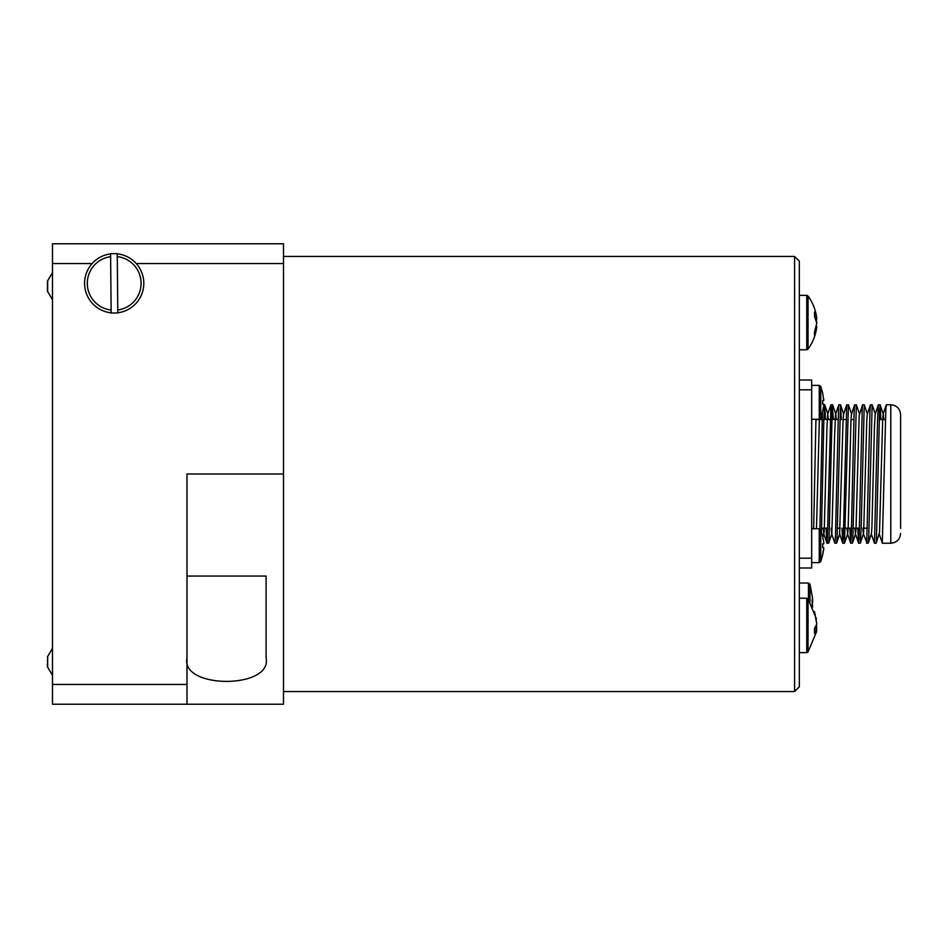 <?xml version="1.0" encoding="UTF-8"?>
<svg xmlns="http://www.w3.org/2000/svg" width="948" height="948" viewBox="0 0 948 948"><rect width="100%" height="100%" fill="white"/><g stroke="black" fill="none" stroke-linecap="round" stroke-linejoin="round"><path stroke-width="1.42" d="M47.673 657.355L47.673 667.072M47.673 657.26L47.673 656.561M47.53 666.397L47.4 664.785M47.53 661.822L47.4 659.915M47.4 663.719L47.412 664.358M47.673 666.385L47.673 667.013M822.71 393.456L823.753 400.423L822.71 393.456M823.753 405.803L822.71 411.183L823.753 405.803L823.753 404.215L822.71 404.215L822.71 400.423L823.753 400.423L822.71 400.423L823.753 400.423L823.753 398.847M823.753 549.165L823.753 547.577L822.71 547.577L823.753 547.577L822.71 554.544L823.753 549.165L823.753 547.577L822.71 547.577L822.71 543.785L823.753 543.785L823.753 542.197L823.753 543.785L822.71 543.785L823.753 543.785L823.753 542.197L823.824 543.678M794.59 691.566L799.33 686.814L799.33 261.186L794.59 256.434L794.59 691.566L283.499 691.566M117.801 312.781A29.672 29.672 0 0 0 117.244 253.827M110.596 253.886A29.672 29.672 0 0 0 111.153 312.84M117.268 256.612A26.899 26.899 0 0 1 117.765 309.996M111.129 310.055A26.899 26.899 0 0 1 110.62 256.671M882.363 543.228L890.788 543.228L890.788 404.772L886.321 404.772L885.823 410.046L882.304 543.109M821.454 532.029L823.836 419.857L824.689 404.76L825.518 419.573M830.104 419.573L823.859 419.182M822.426 412.487L819.902 528.889M813.645 528.747L815.944 419.253M880.064 404.772L878.346 404.867L877.564 419.881L874.459 543.228L876.106 543.228L876.39 541.498L879.566 410.046L880.206 405.211L880.905 419.573M874.459 543.228L871.248 533.854M866.543 543.228L868.261 543.133L868.759 536.378L872.16 404.772L870.43 404.879L869.932 411.633L866.756 542.256L863.344 533.854L862.858 528.19M872.16 404.772L875.36 414.122M858.627 543.228L860.357 543.121L861.14 528.131L864.244 404.772L862.585 404.772L862.301 406.514L859.125 537.954L858.497 542.789L857.786 528.19M859.445 528.19L859.457 528.806M864.244 404.772L867.444 414.146M850.723 543.228L852.442 543.121L852.868 537.954L856.328 404.784L854.61 404.879L854.112 411.633L851.292 536.39L850.652 543.121L849.87 528.19M845.308 528.19L851.565 528.19L851.553 528.818M856.328 404.784L859.54 414.158M854.61 404.867L851.47 414.146L850.984 419.964L848.164 528.048L847.666 533.842L844.538 543.097L848.424 404.772L846.694 404.879L843.376 536.367L842.748 543.133L841.966 528.19M848.424 404.772L851.624 414.146M834.904 543.228L836.622 543.121L837.12 536.367L840.509 404.772L838.85 404.772L838.577 406.514L835.461 536.367L834.832 543.121L831.692 533.854L831.218 528.19M840.509 404.772L841.35 419.573M838.02 419.573L831.775 419.206M830.969 404.772L827.343 540.526L826.988 543.216L826.703 541.498L826.146 528.19M826.988 543.228L828.647 543.228L829.014 540.147L832.32 406.514L833.434 419.573M900.6 528.427L900.6 414.584L900.6 528.427M867.384 528.19L863.972 528.19M859.481 528.19L853.224 528.19M840.236 528.19L837.404 528.19M827.829 528.19L821.572 528.19M823.753 404.215L822.71 404.215L823.753 404.215M823.753 398.835L823.753 400.423L823.753 398.835M823.824 400.329L822.71 400.423L823.753 400.423M819.25 528.747L819.25 562.614L820.755 561.536L820.755 529.825L819.25 528.747L811.678 528.747M823.753 542.197L822.71 536.817L823.753 542.197L823.753 543.785L822.71 543.785L823.753 543.785M820.755 529.825L822.757 536.817M812.697 606.957L812.14 604.137A85.154 80.533 0 0 0 812.175 601.885A85.154 80.533 0 0 0 812.14 599.646L812.697 602.478L812.543 598.188L809.971 584.146L809.971 601.743M812.175 602.478L812.543 605.488M816.797 326.337L816.726 327.048C815.695 335.142 812.803 342.512 808.04 349.137L808.04 296.013C812.803 302.637 815.695 310.008 816.726 318.101L814.486 312.046L814.486 316.348L816.797 323.102L814.486 332.084L814.486 335.319L816.299 326.337M816.299 318.812L816.726 322.569M799.33 598.212L806.76 598.212L806.76 652.639L808.04 651.987L816.418 632.032L816.797 628.974L814.486 633.56L814.486 628.643L816.797 624.068L814.486 611.614L816.548 621.876M816.418 625.431L816.548 628.974M47.673 284.756L47.4 282.646M47.673 280.727L47.673 282.149M47.471 283.511L47.4 284.993M47.673 287.611L47.4 289.709M47.673 291.64L47.673 290.218L47.673 291.64M47.459 288.713L47.4 287.363M47.673 282.35L47.673 291.711M47.436 290.526L47.673 287.884M47.436 286.178L47.483 283.606M47.459 281.118L52.484 272.692L47.673 280.655M815.778 626.782L816.797 626.782M814.498 628.974L816.797 628.974M815.659 318.812L816.797 318.812M823.753 547.577L822.71 547.577M883.737 419.573L883.275 414.146L882.695 418.589L879.519 532.468L876.177 543.121M878.346 404.843L875.205 414.122L874.435 427.098L871.887 528.036L871.402 533.854L868.261 543.133M870.43 404.867L867.29 414.146L866.804 419.964L863.628 533.131L860.357 543.121M862.526 404.879L859.172 415.532L855.997 529.411L855.428 533.854L854.942 528.19M847.666 533.842L847.038 528.19M846.694 404.867L843.554 414.146L843.08 419.952L839.608 533.878L842.748 543.157M836.266 419.573L835.804 414.158L835.449 415.52L834.596 436.601L831.834 533.902M828.362 419.573L827.734 414.122L826.964 427.098L824.215 531.627L823.776 533.842L823.302 528.19M820.447 419.573L820.411 418.755M819.368 419.253L816.477 528.747M799.33 567.994L811.678 567.994L811.678 380.006L799.33 380.006M110.596 253.697L111.153 313.03L117.801 312.97L117.244 253.637L110.596 253.697M283.499 263.556L283.499 243.778L52.484 243.778L52.484 704.222L186.981 704.222L186.981 474L283.499 474L283.499 263.556L136.311 263.556M186.981 704.222L283.499 704.222L283.499 474M186.981 576.064L266.092 576.064L266.092 657.948C272.621 689.196 180.464 689.196 186.981 657.948M820.755 402.319L820.755 386.464L819.25 385.386L819.25 419.253L820.755 418.175L820.755 402.319M799.33 583.02L808.454 583.02L808.454 599.444M799.33 295.361L806.76 295.361L806.76 349.788L799.33 349.788M808.04 651.987L808.04 598.863L816.418 618.831M799.33 389.818L811.678 389.818M799.33 558.182L811.678 558.182M52.484 263.556L92.086 263.556M186.981 684.444L52.484 684.444M47.412 656.869L52.484 648.337L47.412 656.881M47.412 666.776L52.484 675.308L47.412 666.752M822.757 393.456L820.755 386.464M811.678 419.253L819.25 419.253L820.755 418.175L822.757 411.183M819.25 385.386L811.678 385.386M794.59 256.434L283.499 256.434M823.859 404.772L824.689 404.772M842.808 543.228L844.467 543.228M830.946 404.772L832.593 404.772M890.788 404.772C896.749 405.353 900.019 408.624 900.6 414.584M890.788 543.228C896.749 542.647 900.019 539.376 900.6 533.416M885.479 419.573L879.223 419.573M853.84 419.573L851.008 419.573M845.924 419.573L843.092 419.573M822.189 419.573L815.932 419.573M822.757 554.544L820.755 561.536L819.25 562.614L811.678 562.614M808.454 583.02L809.971 584.146M806.76 295.361L808.04 296.013M806.76 349.788L808.04 349.137M806.76 652.639L799.33 652.639M806.76 598.212L808.04 598.863M47.459 291.249L52.484 299.663L47.483 291.32M883.275 414.146L880.135 404.879M855.582 533.854L852.442 543.121M843.708 414.146L840.568 404.867M839.75 533.878L836.622 543.133M835.804 414.158L832.664 404.903M831.846 533.854L828.706 543.121M827.888 414.134L824.748 404.855M823.942 533.842L822.793 537.208M883.121 414.146L886.262 404.879M879.163 533.842L882.304 543.121M855.428 533.854L858.568 543.121M847.512 533.842L850.652 543.121M835.65 414.158L838.779 404.891M827.734 414.134L830.875 404.855M823.776 533.842L826.917 543.121"/></g></svg>
